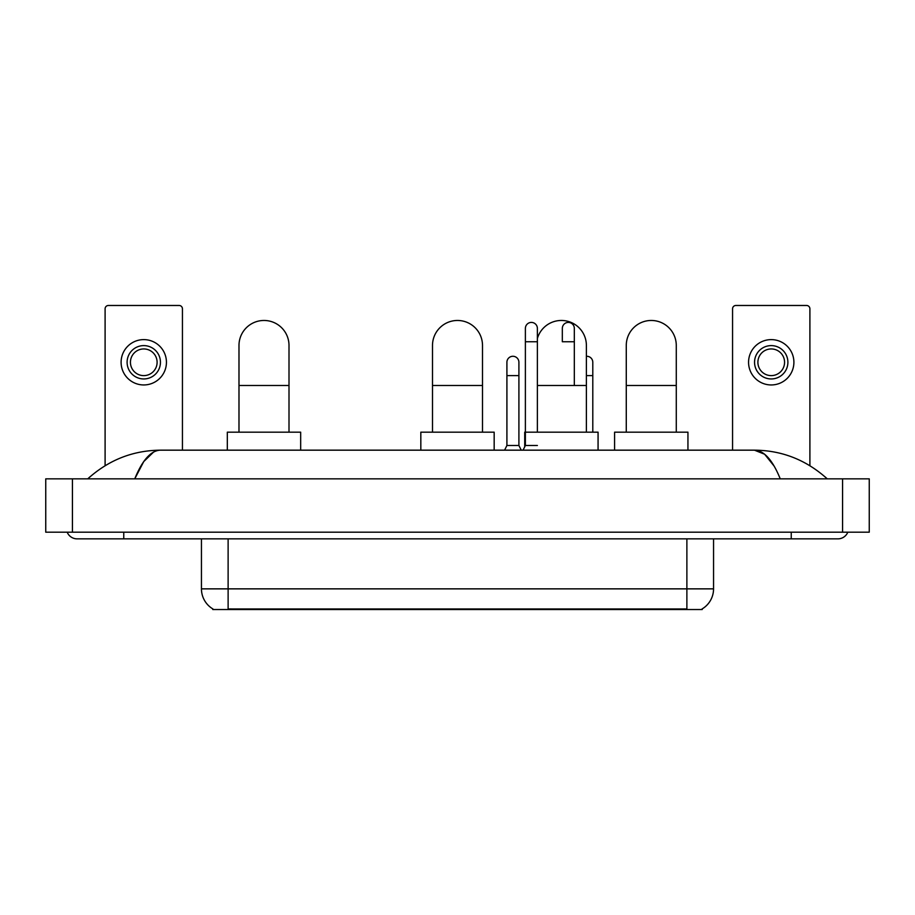 <?xml version="1.0" encoding="UTF-8"?>
<svg xmlns="http://www.w3.org/2000/svg" width="915" height="915" viewBox="0 0 915 915"><rect width="100%" height="100%" fill="white"/><g stroke="black" fill="none" stroke-linecap="round" stroke-linejoin="round"><path stroke-width="1.37" d="M702.217 608.875L702.217 609.527L212.783 609.527L212.783 608.875M212.978 608.99A23.332 23.332 0 0 1 201.449 588.86L228.121 588.86L228.121 608.99L686.879 608.99L686.879 588.86L713.551 588.86L713.551 538.855M201.449 588.86L201.449 538.855M702.022 608.99A23.332 23.332 0 0 0 713.551 588.86M182.44 450.169L182.44 308.801A3.328 3.328 0 0 0 179.111 305.473L108.427 305.473A3.328 3.328 0 0 0 105.099 308.801L105.099 465.701M143.769 345.607A16.664 16.664 0 0 0 127.105 362.283A16.664 16.664 0 0 0 143.769 378.947A16.664 16.664 0 0 0 160.445 362.283A16.664 16.664 0 0 0 143.769 345.607M143.769 348.947A13.336 13.336 0 0 0 130.433 362.283A13.336 13.336 0 0 0 143.769 375.619A13.336 13.336 0 0 0 157.106 362.283A13.336 13.336 0 0 0 143.769 348.947M143.769 384.952A22.669 22.669 0 0 0 166.439 362.283A22.669 22.669 0 0 0 143.769 339.614A22.669 22.669 0 0 0 121.1 362.283A22.669 22.669 0 0 0 143.769 384.952M238.987 432.166L238.987 345.481A25.002 25.002 0 0 1 263.989 320.467A25.002 25.002 0 0 1 289.003 345.481A25.002 25.002 0 0 0 263.989 320.467M289.003 432.166L289.003 345.481M300.669 450.169L300.669 432.166L227.32 432.166L227.32 450.169M432.498 432.166L432.498 345.481A25.002 25.002 0 0 1 457.5 320.467A25.002 25.002 0 0 1 482.502 345.481A25.002 25.002 0 0 0 457.5 320.467M482.502 432.166L482.502 345.481M494.169 450.169L494.169 432.166L420.831 432.166L420.831 450.169M537.38 338.481A25.002 25.002 0 0 1 586.389 345.481A25.002 25.002 0 0 0 561.387 320.467M586.389 432.166L586.389 345.481M598.067 450.169L598.067 432.166L524.718 432.166L524.718 446.829M626.272 432.166L626.272 345.481A25.002 25.002 0 0 1 651.274 320.467A25.002 25.002 0 0 1 676.276 345.481A25.002 25.002 0 0 0 651.274 320.467M676.276 432.166L676.276 345.481M687.943 450.169L687.943 432.166L614.594 432.166L614.594 450.169M523.048 450.169L525.382 445.502L537.38 445.502M537.38 432.166L537.38 328.405A6.005 6.005 0 0 0 531.386 322.412A6.005 6.005 0 0 1 531.764 322.423M525.382 445.502L525.382 341.741L537.38 341.741M525.382 341.741L525.382 328.405A6.005 6.005 0 0 1 531.386 322.412M574.323 385.49L574.323 328.405A6.005 6.005 0 0 0 568.318 322.412A6.005 6.005 0 0 1 568.695 322.423M574.323 341.741L562.325 341.741L562.325 328.405A6.005 6.005 0 0 1 568.318 322.412M504.577 450.169L506.91 445.502L518.908 445.502L521.241 450.169M518.908 445.502L518.908 362.283A6.005 6.005 0 0 0 513.292 356.29A6.005 6.005 0 0 1 518.908 362.283M506.91 445.502L506.91 375.619L518.908 375.619M506.91 375.619L506.91 362.283A6.005 6.005 0 0 1 513.292 356.29M592.794 432.166L592.794 362.283A6.005 6.005 0 0 0 587.167 356.29A6.005 6.005 0 0 1 592.794 362.283M586.389 356.29A6.005 6.005 0 0 1 587.167 356.29M809.901 465.701L809.901 308.801A3.328 3.328 0 0 0 806.573 305.473L735.889 305.473A3.328 3.328 0 0 0 732.56 308.801L732.56 450.169M771.231 345.607A16.664 16.664 0 0 0 754.555 362.283A16.664 16.664 0 0 0 771.231 378.947A16.664 16.664 0 0 0 787.895 362.283A16.664 16.664 0 0 0 771.231 345.607M771.231 348.947A13.336 13.336 0 0 0 757.894 362.283A13.336 13.336 0 0 0 771.231 375.619A13.336 13.336 0 0 0 784.567 362.283A13.336 13.336 0 0 0 771.231 348.947M771.231 384.952A22.669 22.669 0 0 0 793.9 362.283A22.669 22.669 0 0 0 771.231 339.614A22.669 22.669 0 0 0 748.562 362.283A22.669 22.669 0 0 0 771.231 384.952M123.765 532.187L123.765 538.855L837.911 538.855A10.671 10.671 0 0 0 847.805 532.187A10.671 10.671 0 0 1 837.911 538.855A10.671 10.671 0 0 0 847.805 532.187A10.671 10.671 0 0 1 837.911 538.855M67.195 532.187A10.671 10.671 0 0 0 77.089 538.855A10.671 10.671 0 0 1 67.195 532.187A10.671 10.671 0 0 0 77.089 538.855L123.765 538.855M780.243 478.842C772.592 460.005 764.002 450.454 754.463 450.169L160.537 450.169C150.998 450.454 142.408 460.005 134.757 478.842L143.735 461.595L153.606 452.044M72.422 478.842L869.25 478.842L869.25 532.187L45.75 532.187L45.75 478.842L72.422 478.842L72.422 532.187M869.25 478.842L869.25 532.187M824.975 476.784L827.24 478.842C806.252 459.936 781.993 450.374 754.463 450.169L764.62 454.229L774.136 466.101M90.025 476.784L87.76 478.842C108.645 459.982 132.904 450.42 160.537 450.169M684.214 609.527L684.214 608.875M230.786 609.527L230.786 608.875M228.121 538.855L228.121 588.86L686.879 588.86L686.879 538.855M238.987 385.49L289.003 385.49M432.498 385.49L482.502 385.49M537.38 385.49L586.389 385.49M626.272 385.49L676.276 385.49M586.389 375.619L592.794 375.619M791.235 532.187L791.235 538.855M842.578 478.842L842.578 532.187"/></g></svg>
